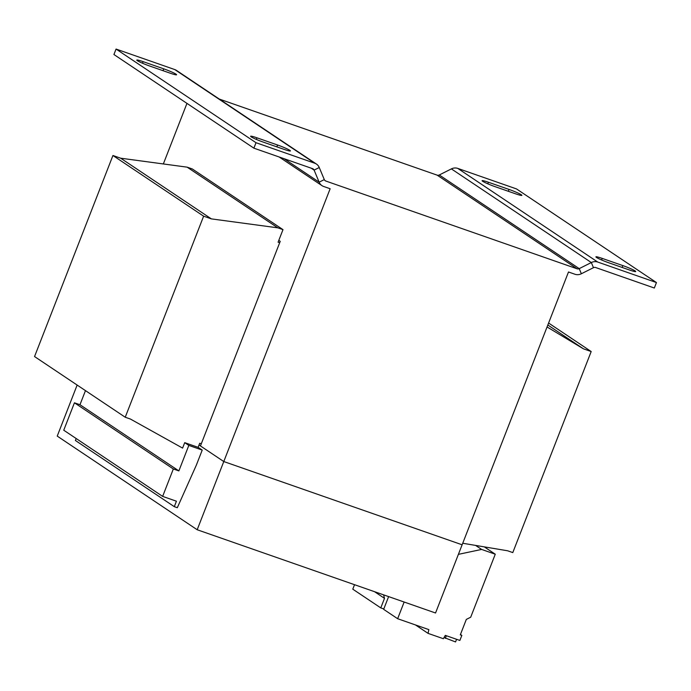 <?xml version="1.0" encoding="UTF-8"?>
<svg xmlns="http://www.w3.org/2000/svg" width="691" height="691" viewBox="0 0 691 691"><rect width="100%" height="100%" fill="white"/><g stroke="black" fill="none" stroke-linecap="round" stroke-linejoin="round"><path stroke-width="1.04" d="M163.016 70.681L163.732 68.841A10.287 0.916 -158.7 0 1 176.024 74.179A10.287 0.916 -158.7 0 1 176.585 74.766A10.287 0.916 -158.7 0 1 170.271 73.211L149.653 66.016A10.287 0.916 -158.7 0 1 136.801 60.091A10.287 0.916 -158.7 0 1 143.123 61.646L142.501 63.227M276.849 146.846L277.566 145.006A10.287 0.916 -158.7 0 1 289.849 150.344A10.287 0.916 -158.7 0 1 290.419 150.932A10.287 0.916 -158.7 0 1 284.096 149.377L263.478 142.182A10.287 0.916 -158.7 0 1 250.626 136.257A10.287 0.916 -158.7 0 1 256.948 137.811L256.335 139.392M635.141 270.941A10.287 0.916 -158.7 0 1 635.711 271.528A10.287 0.916 -158.7 0 1 629.389 269.974L608.771 262.779A10.287 0.916 -158.7 0 1 595.918 256.853A10.287 0.916 -158.7 0 1 602.241 258.408L622.859 265.603A10.287 0.916 -158.7 0 1 635.141 270.941M521.316 194.776A10.287 0.916 -158.7 0 1 521.878 195.363A10.287 0.916 -158.7 0 1 515.564 193.808L494.946 186.613A10.287 0.916 -158.7 0 1 482.093 180.688A10.287 0.916 -158.7 0 1 488.416 182.243L509.034 189.438A10.287 0.916 -158.7 0 1 521.316 194.776M404.149 602.034L397.645 618.713L428.852 629.613L428.057 633.371L443.346 638.709L445.315 635.366L459.869 640.445L461.838 635.4L460.301 634.865L466.321 619.412L470.701 617.21L495.266 554.208L481.61 549.431L458.409 554.346M279.674 242.74L278.093 242.187L282.99 229.637L277.834 227.84L211.36 218.883L203.629 216.179L125.235 417.234L130.392 419.031L182.597 448.096L184.713 442.655L198.11 447.336L199.708 443.242L201.288 443.795M462.728 543.256L507.643 550.787L512.791 552.593L591.185 351.538L583.454 348.834L547.056 326.973M282.99 229.637L192.305 168.958L187.149 167.162L120.666 158.196L112.935 155.501L34.55 356.556L125.235 417.234M277.834 227.84L187.149 167.162M211.36 218.883L120.666 158.196M203.629 216.179L112.935 155.501M85.477 390.631L79.975 404.736L74.438 402.801L63.745 430.217L162.644 496.388L176.43 501.208L174.305 506.667L75.405 440.487L76.165 438.526M174.305 506.667L177.311 507.712L196.365 465.086L202.221 450.083L188.816 445.401L178.874 470.908L79.975 404.736M188.816 445.401L184.713 442.655M178.874 470.908L173.337 468.973L74.438 402.801M173.337 468.973L162.644 496.388M202.221 450.083L198.11 447.336M591.185 351.538L548.594 323.034M583.454 348.834L547.825 325.003M77.142 385.051L57.232 436.099L197.185 529.747L223.78 461.545L200.45 445.937L280.226 241.332L278.801 240.382M462.124 544.784L435.546 612.995L197.185 529.747M324.295 179.591L319.147 182.182L314.111 170.107A2.937 2.721 -56.2 0 0 312.6 168.664L253.882 148.159L256.015 142.709L314.725 163.214A8.819 8.154 -56.2 0 1 316.443 164.069A8.819 8.154 -56.2 0 1 319.259 167.516L324.295 179.591A2.937 2.721 123.8 0 0 325.806 181.033L577.08 268.79A2.937 2.721 123.8 0 0 579.213 268.626L591.332 262.545L593.474 267.676L581.356 273.757A8.819 8.154 123.8 0 1 574.955 274.249L568.494 271.986L462.132 544.793L223.78 461.545L199.025 444.987M284.053 158.697L319.147 182.182A8.819 8.154 123.8 0 0 321.963 185.629A8.819 8.154 123.8 0 0 323.682 186.484L330.143 188.738L223.78 461.545L462.132 544.793M163.344 163.948L186.959 103.382M219.289 99.063L437.135 175.143A2.937 2.721 -56.2 0 0 439.269 174.978L451.378 168.898A8.819 8.154 123.8 0 1 457.788 168.405L516.497 188.919L656.45 282.559L654.325 288.017L595.607 267.512A2.937 2.721 -56.2 0 0 593.474 267.676M316.443 164.069L176.49 70.422A8.819 8.154 123.8 0 0 174.771 69.566L116.062 49.061L113.929 54.52L253.882 148.159M256.015 142.709L116.062 49.061M163.732 68.841L143.123 61.646M277.566 145.006L256.948 137.811M451.378 168.898L591.332 262.545A8.819 8.154 -56.2 0 1 597.732 262.053L457.788 168.405M656.45 282.559L597.732 262.053M388.618 596.609L383.652 609.35L397.645 618.713M495.266 554.208L484.322 546.883M481.61 549.431L475.615 545.424M428.057 633.371L415.464 624.94M461.838 635.4L460.448 634.476M444.045 637.517L455.55 641.939L456.587 639.296M446.351 635.729L445.324 638.363M354.526 584.698L352.781 589.173L380.776 607.899L383.807 608.961M383.626 594.865L384.498 598.354L380.776 607.899M384.498 598.354L374.539 591.686M577.08 268.79L437.135 175.143M325.806 181.033L324.753 180.325M319.259 167.516L314.111 170.107L311.27 168.207M314.725 163.214L174.771 69.566M439.269 174.978L579.213 268.626L581.356 273.757M488.416 182.243L487.803 183.823M508.317 191.277L509.034 189.438M602.241 258.408L601.628 259.989M622.142 267.443L622.859 265.603M279.164 156.987L321.963 185.629"/></g></svg>
